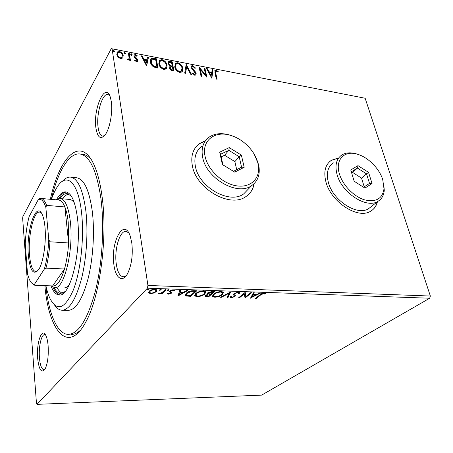 <?xml version="1.0" encoding="UTF-8"?>
<svg xmlns="http://www.w3.org/2000/svg" width="453" height="453" viewBox="0 0 453 453"><rect width="100%" height="100%" fill="white"/><g stroke="black" fill="none" stroke-linecap="round" stroke-linejoin="round"><path stroke-width="0.68" d="M50.357 199.292C59.853 155.102 82.452 132.723 95.849 169.297C98.578 176.71 100.662 185.883 102.106 196.823C107.865 237.655 99.847 297.083 85.928 321.766C68.046 355.628 48.664 330.447 44.858 285.645M71.597 334.41L71.364 334.41C74.349 334.467 77.401 333.057 80.515 330.18M111.279 101.472C112.882 111.563 110.011 127.854 105.589 134.23C100.894 140.085 97.684 138.046 95.945 128.125C92.825 108.913 105.481 80.589 110.396 97.429L111.279 101.472M109.666 95.532L107.973 94.501C102.299 92.859 96.053 114.286 98.103 127.372C98.862 132.655 100.345 135.566 102.565 136.098L104.541 135.628M131.772 242.706C133.069 254.207 131.789 264.269 127.933 272.899C122.837 283.448 115.487 278.487 113.896 264.688C110.328 242.321 123.845 216.93 130.204 236.058L131.772 242.706M128.777 232.887L126.053 231.404C119.722 230.345 114.111 249.62 116.279 263.974C117.469 271.93 119.79 276.217 123.25 276.834L126.245 275.679M48.109 345.599C48.698 355.633 47.701 363.442 45.102 369.025C41.5 373.617 39.02 370.09 37.667 358.442C36.251 343.232 41.789 326.89 45.793 335.401C46.931 337.695 47.707 341.098 48.109 345.599M45.498 334.875L44.683 334.625C41.325 334.246 38.488 347.134 39.451 357.949C40.153 365.367 41.653 369.303 43.958 369.767L44.824 369.501M338.657 157.944L331.449 160.249C325.243 164.564 323.408 171.783 325.934 181.902C330.894 201.987 357.881 219.512 370.554 211.257C374.121 209.212 376.415 206.03 377.434 201.71M372.23 210.158C374.756 208.108 376.42 205.345 377.23 201.868M205.571 140.577L199.11 143.828C192.978 148.765 190.702 155.94 192.282 165.362C195.792 188.856 230.379 208.488 246.024 196.506C250.503 193.465 253.221 189.161 254.178 183.595M248.98 194.094C251.647 191.279 253.323 187.836 254.003 183.765M153.997 293L150.651 293.606L148.731 292.972L149.111 291.302C150.249 290.096 152.174 289.41 154.898 289.24L156.817 289.875L156.421 291.545L153.997 293L153.918 292.496M166.081 289.705L161.885 293.889L160.906 293.855L161.517 293.25L158.527 293.708L162.089 292.519L165.096 289.671L166.081 289.705M168.55 294.178L167.276 293.527L168.21 293.193L169.009 293.669L170.515 293.142L170.605 292.644L169.496 291.675L169.83 291.019L173.125 289.875L174.547 290.515L173.595 290.883L172.706 290.396L170.832 291.03L170.696 291.517L171.846 292.508L171.5 293.153L168.55 294.178L168.442 293.499M193.918 290.679L196.778 290.781L190.73 296.341L186.2 295.996L185.385 295.498L186.257 293.267C187.848 291.641 190.407 290.781 193.918 290.679M214.784 291.409L208.556 296.896L205.243 296.455L205.656 295.407L208.091 294.28L207.378 293.901L207.785 292.808L212.395 291.33L214.784 291.409M230.696 291.97L228.006 297.496L227.044 297.468L229.059 293.284L221.415 297.293L220.441 297.259L230.696 291.97M250.769 292.672L251.642 292.7L245.05 298.023L244.275 293.872L239.416 297.848L238.544 297.819L245.073 292.468L245.854 296.647L250.769 292.672M260.758 294.88L256.324 298.368L255.475 298.346L259.971 294.795C260.849 293.821 262.321 293.221 264.371 293L265.685 293.691L264.728 294.082L263.686 293.55L260.758 294.88L260.628 294.297M429.704 298.227L261.636 395.124L36.959 404.359L147.406 288.187L147.921 285.452L430.35 296.036L429.704 298.227L147.406 288.187M250.498 298.187L253.38 292.763L254.326 292.797L253.34 294.552L256.489 294.66L259.79 292.983L260.73 293.017L250.458 298M238.233 292.083L239.371 292.462L239.394 293.363L238.346 293.612L238.306 292.893L237.627 292.649L234.909 293.516L234.563 294.054L235.447 295.735L234.92 296.562L231.381 297.74L230.384 297.406L230.243 296.772L231.33 296.466L231.432 296.998L232.049 297.196L234.014 296.556L234.309 295.849L233.776 295.175L234.025 293.476L238.233 292.083M222.57 294.507C220.832 296.052 218.238 296.958 214.796 297.23L212.599 296.522L213.471 294.235C215.209 292.666 217.836 291.749 221.341 291.494L223.459 292.191L222.57 294.507L222.429 293.799L222.083 294.082M204.932 293.929C203.244 295.492 200.645 296.409 197.14 296.687L194.813 295.928L195.605 293.646C197.287 292.055 199.92 291.126 203.493 290.866L205.736 291.613L204.932 293.929L204.801 293.21L204.286 293.629M178.006 295.951L179.745 290.186L180.798 290.22L180.175 292.089L183.675 292.208L186.874 290.435L187.916 290.469L178.006 295.951L177.955 295.628M168.782 290.22L167.049 290.526L168.448 289.716L168.782 290.22L168.703 289.75M161.228 289.96L159.484 290.265L160.877 289.45L161.228 289.96L161.155 289.49M148.737 289.529L146.976 289.829L148.363 289.008L148.737 289.529L148.669 289.065M122.763 57.967L120.577 58.675L118.029 57.072L116.789 54.422L117.446 51.931L119.45 51.466C121.67 52.293 122.927 53.692 123.222 55.657L122.763 57.967M129.32 53.499L130.453 60.43L129.586 60.266L129.416 59.241L129.031 59.83L128.091 60.102L127.395 59.734L127.689 59.071L128.709 59.083L129.088 58.007L128.454 53.335L129.32 53.499L129.06 53.958L130.107 60.362M136.455 61.687L134.632 60.385L135.034 59.887L136.257 60.827L136.749 60.708L136.931 60.051L134.394 57.327L133.935 56.206L134.281 54.83L135.407 54.57L137.327 55.838L136.942 56.382L135.645 55.43L134.994 55.583L134.784 56.336L137.327 59.06L137.786 60.181L137.48 61.455L136.455 61.687M153.771 58.256L156.291 58.743L158.006 68.109L153.697 66.965C151.732 65.566 150.639 63.913 150.419 62.01L151.098 58.624L153.771 58.256L153.505 58.697L156.019 59.19L156.291 58.743M172.197 61.835L174.003 71.115L172.497 70.832C170.86 70.453 169.892 69.524 169.592 68.052L170.209 66.263L168.074 63.562L168.516 61.71L170.079 61.421L172.197 61.835L171.914 62.271L173.624 71.042M186.291 64.575L191.511 74.411L190.645 74.247L186.681 66.772L185.571 73.29L184.694 73.126L186.109 64.853M204.144 68.046L204.92 68.199L206.908 77.304L200.351 69.524L201.817 76.347L201.03 76.2L199.071 67.061L205.617 74.813L204.144 68.046M215.758 73.188L217.117 79.23L216.347 79.082L214.965 72.95L215.056 70.317L216.075 70.147L218.187 71.546L217.955 72.163L216.823 71.297L215.758 71.183L215.452 73.607L216.704 79.15M36.959 404.359L36.467 403.363L22.65 218.25L22.893 216.523L111.268 48.641L365.152 98.25L112.089 48.833L147.921 285.452M365.152 98.25L430.35 296.036M211.84 78.233L206.472 68.499L207.315 68.663L208.992 71.767L211.811 72.304L212.197 69.609L213.029 69.773L211.84 78.233M192.791 65.617L195.515 68.052L194.971 68.392L193.046 66.563L192.185 66.738L191.93 67.831L195.447 71.965L196.149 73.443L195.815 75.017L194.756 75.249L192.434 73.307L192.938 72.859L194.569 74.303L195.169 74.184L195.362 73.335L191.132 67.667L191.579 65.866L192.791 65.617L192.502 66.042L195.113 68.301M182.814 68.278L181.998 71.931L179.807 72.435C176.897 71.331 175.203 69.445 174.728 66.772L175.554 63.194L177.808 62.701C180.651 63.811 182.316 65.668 182.814 68.278L182.253 71.676M167.078 65.272L166.245 68.907L163.935 69.456C160.974 68.329 159.263 66.421 158.81 63.731L159.666 60.17L162.032 59.632C164.926 60.753 166.608 62.633 167.078 65.272L166.523 68.613M146.625 65.962L141.302 55.832L142.225 56.008L143.884 59.235L146.97 59.83L147.57 57.05L148.482 57.225L146.625 65.962M132.157 54.694L131.568 55.345L130.719 54.417L130.86 53.879L131.308 53.771L132.157 54.694L131.914 55.311M125.532 53.409L124.932 54.06L124.082 53.131L124.224 52.593L124.683 52.48L125.532 53.409L125.288 54.026M114.598 51.291L113.986 51.942L113.131 51.008L113.273 50.476L113.743 50.357L114.598 51.291L114.366 51.897M112.089 48.833L111.268 48.641M91.313 159.666C88.686 156.54 85.945 154.779 83.08 154.377L80.034 154.003C89.773 155.781 96.732 170.639 100.923 198.59C104.535 226.472 102.31 263.595 95.345 291.211C87.508 319.546 78.494 333.94 68.29 334.399C57.203 334.252 48.686 313.453 45.793 285.673M205.424 140.775L198.952 144.026L195.821 147.095M338.47 158.12L331.262 160.424L329.41 161.84M214.784 70.719L216.075 70.147M215.775 70.566L217.887 71.965L218.187 71.546M215.594 71.415L215.452 73.607M206.761 69.037L207.315 68.663M207.021 69.083L208.691 72.186L208.992 71.767M208.691 72.186L211.511 72.723L211.811 72.304M212.129 70.073L212.729 70.192L213.029 69.773M212.729 70.192L211.619 78.046M209.524 72.757L209.229 73.176L210.985 76.438L211.687 73.171L209.524 72.757L211.285 76.019M204.252 68.55L204.92 68.199M204.626 68.618L206.426 76.891M201.409 76.274L200.056 69.949L200.351 69.524M199.246 67.871L205.322 75.238L205.617 74.813M191.959 67.072L191.93 67.831M191.636 68.256L192.083 69.207L192.378 68.777M192.083 69.207L195.152 72.395L195.447 71.965M195.152 72.395L195.855 73.867L196.149 73.443M195.855 73.867L195.809 75.017M192.508 73.409L192.938 72.859M192.644 73.284L194.275 74.728L194.569 74.303M194.275 74.728L195.05 74.366M191.211 66.365L192.502 66.042M186.064 65.113L190.94 74.303M185.362 73.25L186.681 66.772M174.966 63.964L177.525 63.137L177.808 62.701M177.525 63.137C180.362 64.241 182.032 66.098 182.525 68.709M175.707 64.677L175.26 67.367C175.639 69.479 176.987 70.991 179.292 71.908L181.07 71.483L181.545 70.861M175.538 66.931C175.923 69.043 177.27 70.56 179.581 71.478L181.359 71.053L182.004 68.126C181.619 66.042 180.294 64.547 178.023 63.647L176.16 64.071L175.26 67.367M179.292 71.908L179.581 71.478M169.643 66.908L170.209 66.263M168.148 62.237L169.801 61.863L170.079 61.421M169.801 61.863L171.914 62.271M168.929 62.95L168.612 64.162L170.22 66.064L171.953 66.5L172.231 66.064L171.562 62.622L169.173 62.565L168.89 63.72L170.498 65.628L172.231 66.064M170.441 67.401L170.13 68.63L171.868 70.277L172.718 70.436L172.995 70.005L172.417 67.016L170.668 67.05L170.407 68.193L172.151 69.841L172.995 70.005M171.868 70.277L172.151 69.841M170.13 68.63L170.407 68.193M170.22 66.064L170.498 65.628M168.612 64.162L168.89 63.72M159.048 60.991L161.761 60.073L162.032 59.632M161.761 60.073C164.654 61.195 166.33 63.075 166.8 65.708M159.818 61.687L159.371 64.332C159.733 66.466 161.087 67.995 163.442 68.924L165.322 68.454L165.804 67.808M159.643 63.89C160.005 66.025 161.364 67.554 163.72 68.482L165.6 68.018L166.257 65.113C165.889 63.012 164.552 61.5 162.236 60.589L160.288 61.036L159.371 64.332M163.442 68.924L163.72 68.482M156.019 59.19L157.638 68.035M150.623 59.303L153.505 58.697M151.37 60.136L150.991 62.616C151.172 64.179 152.078 65.504 153.709 66.602L156.721 67.423L156.993 66.982L155.634 59.536L152.542 59.167L151.778 59.541L151.262 62.169C151.438 63.731 152.344 65.062 153.98 66.155L156.993 66.982M153.709 66.602L153.98 66.155M150.991 62.616L151.262 62.169M141.591 56.387L142.225 56.008M141.965 56.461L143.618 59.688L143.884 59.235M143.618 59.688L146.704 60.283L146.97 59.83M147.468 57.531L148.216 57.673L148.482 57.225M148.216 57.673L146.466 65.9M144.411 60.272L144.145 60.719L145.889 64.116L146.783 60.725L144.411 60.272L146.155 63.669M134.688 60.447L135.034 59.887M134.773 60.34L135.996 61.28L136.257 60.827M135.996 61.28L136.681 60.759M133.969 55.334L135.407 54.57M135.147 55.023L137.032 56.257M134.79 55.94L134.784 56.336M134.524 56.789L134.841 57.486L135.096 57.033M134.841 57.486L135.872 58.375L136.132 57.922M135.872 58.375L137.066 59.513L137.327 59.06M137.066 59.513L137.519 60.634L137.786 60.181M137.519 60.634L137.497 61.438M130.707 54.264L131.308 53.771M131.053 54.224L131.897 55.153M129.179 59.66L129.416 59.241M127.474 59.558L127.842 59.728L128.097 59.269M127.842 59.728L128.726 59.066M128.539 53.856L129.06 53.958M124.071 52.978L124.683 52.48M124.428 52.939L125.277 53.867M116.936 52.712L119.201 51.925L119.45 51.466M119.201 51.925C121.415 52.758 122.672 54.15 122.967 56.115L123.222 55.657M122.967 56.115L122.82 57.882M117.769 53.267L117.418 55.045C117.616 56.517 118.539 57.593 120.192 58.273L121.585 57.916L122.004 57.271M117.667 54.587C117.865 56.059 118.794 57.135 120.447 57.814L121.834 57.457L122.344 55.481C122.151 54.02 121.228 52.967 119.586 52.316L118.125 52.684L117.418 55.045M120.192 58.273L120.447 57.814M113.12 50.866L113.743 50.357M113.499 50.821L114.354 51.755M256.194 297.774L256.324 298.368M265.152 293.153L264.575 293.391L264.728 294.082M264.575 293.391L264.082 293M264.003 293.006L264.144 293.646M263.572 293.04L263.686 293.55M253.793 292.774L253.193 293.855L253.34 294.552M255.996 294.643L255.384 294.948M251.964 296.687L250.888 297.225M253.318 294.427L252.876 294.416L251.862 296.234L252.015 296.925L255.435 295.192L253.029 295.107L252.015 296.925M252.876 294.416L253.029 295.107M255.311 294.62L255.435 295.192M245.837 296.573L244.909 297.332L245.05 298.023M244.139 293.238L244.275 293.872M239.286 297.213L239.416 297.848M245.22 292.474L245.854 296.647M239.32 292.406L239.394 293.363M239.246 292.661L238.306 292.881L238.046 292.083M238.261 292.655L238.159 292.191M237.514 292.111L237.627 292.649M234.796 292.966L234.909 293.516M234.473 293.148L234.563 294.054M234.416 293.351L234.495 293.72M235.249 295.288L234.773 295.866L234.92 296.562M234.773 295.866L234.314 296.194M231.477 297.043L231.381 297.74M231.24 297.043L230.288 296.76M234.201 295.322L234.309 295.849M234.167 295.152L233.714 294.58L233.861 295.282M233.714 294.58L233.471 294.246M230.096 292.196L227.865 296.794L228.006 297.496M227.865 296.794L227.372 296.777M228.963 292.791L229.059 293.284M221.319 296.8L221.415 297.293M214.677 296.602L214.796 297.23M214.32 296.505L212.406 295.735M223.516 292.27L222.429 293.799M214.263 293.629L213.657 296.069L215.396 296.675C218.182 296.455 220.271 295.724 221.664 294.478L222.389 292.621L222.247 291.908L221.636 291.511M213.901 293.889L213.533 295.43M220.611 291.5L220.719 292.06C217.887 292.264 215.775 293 214.382 294.269M222.247 291.908L222.389 292.621L220.719 292.06M213.867 291.381L208.42 296.183L208.556 296.896M206.415 296.115L205.26 295.871M207.372 293.301L207.955 293.567L208.091 294.28M208.323 292.406L208.391 293.272M206.189 295.016L206.285 295.826M208.895 293.833L208.029 293.952M207.327 296.279L208.272 296.313L210.254 294.563L206.585 295.43L206.325 296.047L207.327 296.279M206.477 294.858L206.585 295.43M209.671 293.952L209.784 294.546M210.141 293.974L210.254 294.563M210.43 293.986L210.894 294.003L213.221 291.947L208.708 292.836L208.448 293.589L210.43 293.986M208.595 292.242L208.708 292.836M212.055 291.324L212.168 291.913M213.103 291.353L213.221 291.947M197.027 296.058L197.14 296.687M196.596 295.945L194.609 295.101M205.809 291.726L204.801 293.21M204.677 292.066L204.524 291.319L203.856 290.888M196.211 293.148L195.753 294.778M196.54 293.68L195.883 295.481L197.718 296.126C200.554 295.9 202.65 295.158 204.003 293.901L204.66 292.038L202.893 291.443C200.005 291.647 197.887 292.395 196.54 293.68L196.415 293M202.785 290.871L202.893 291.443M195.889 290.752L190.6 295.622L190.73 296.341M187.191 295.475L186.07 295.277L186.2 295.996M186.07 295.277L185.232 294.739M186.97 292.672L186.398 294.427M190.407 295.752L195.203 291.324L191.5 291.347L187.202 293.295L186.511 295.073L187.253 295.492L190.407 295.752M195.096 290.724L195.203 291.324M187.078 292.593L187.202 293.295M191.404 290.815L191.5 291.347M180.43 290.209L180.175 292.089M183.352 292.196L182.627 292.598M179.309 294.433L178.131 295.09M180.152 291.964L179.218 293.878L179.343 294.609L182.655 292.768L179.977 292.683L179.343 294.609M179.852 291.953L179.977 292.683M182.548 292.168L182.655 292.768M168.374 293.442L167.814 293.334M170.532 292.208L170.668 292.763M170.543 292.026L169.609 291.29M173.878 289.988L173.471 290.147L173.595 290.883M172.621 289.886L172.706 290.396M170.73 290.413L170.832 291.03M170.554 290.503L170.645 291.392M171.613 292.145L171.5 293.153M171.381 292.423L170.656 292.927M168.318 289.716L167.491 289.931M167.372 289.994L167.48 290.673M165.243 289.677L161.766 293.153L161.885 293.889M161.461 292.898L161.517 293.25M159.065 293.453L159.128 293.878M160.775 289.45L159.915 289.671M159.813 289.722L159.926 290.413M150.56 293.023L150.651 293.606M150.045 292.831L148.567 292.145M148.544 292.23L148.635 292.831M156.863 289.931L156.302 290.803L156.421 291.545M156.302 290.803L155.447 291.489M155.719 290.175L155.402 289.274M154.309 289.24L154.388 289.761C152.361 289.909 150.94 290.435 150.113 291.33L150 290.588L149.7 291.947M150.113 291.33L149.801 292.61L151.149 293.091C153.171 292.927 154.598 292.4 155.43 291.505L155.781 290.243L154.388 289.761M148.295 289.008L147.384 289.235M147.321 289.269L147.435 289.988M45.906 285.679C47.004 290.826 48.386 295.152 50.051 298.652C57.061 311.806 64.802 308.969 73.267 290.152C80.764 271.137 84.422 237.174 81.506 212.27C78.159 181.67 66.449 172.055 57.333 186.789C55.175 190.084 53.199 194.28 51.399 199.388M62.44 181.285C65.153 178.216 67.899 176.834 70.674 177.134C77.893 178.482 82.95 189.728 85.844 210.871C88.273 231.466 86.568 258.42 81.557 278.578C75.934 299.348 69.417 309.897 62.01 310.231C59.298 310.09 56.823 308.374 54.581 305.084M74.405 203.001C72.933 200.821 71.353 199.637 69.666 199.45L60.453 198.607C65.266 199.535 68.567 207.231 70.351 221.681C73.856 250.43 63.958 289.892 54.66 287.621L51.246 285.866M68.613 194.009C66.597 194.496 64.637 196.092 62.724 198.81M59.7 198.59C62.146 195.056 64.649 193.397 67.197 193.624L71.212 195.99M50.94 285.854C53.182 291.653 55.912 294.688 59.128 294.96C70.056 297.638 81.75 251.794 77.503 218.431C75.351 201.811 71.466 192.967 65.838 191.891C62.571 191.653 59.434 194.303 56.427 199.841M66.506 192.021C63.76 192.27 61.11 194.547 58.556 198.839M62.186 310.237L68.148 310.35C75.708 310.016 82.333 299.518 88.035 278.838C93.114 258.771 94.807 231.936 92.299 211.421C89.32 190.356 84.145 179.145 76.778 177.78L76.523 177.757M51.285 199.377C57.729 171.976 68.941 152.378 80.034 154.003M52.944 287.151C54.938 291.743 57.276 294.331 59.972 294.926M65.147 291.568L60.702 293.408C58.205 293.233 55.985 291.279 54.049 287.542M57.078 287.706C58.63 290.645 60.379 292.479 62.316 293.21M63.901 287.932C65.651 288.017 67.418 287.038 69.201 284.999M44.989 227.191C46.404 241.681 43.454 261.925 38.986 269.088C33.624 275.945 30.085 271.392 28.358 255.424C25.985 230.73 36.331 199.314 42.497 215.169C43.686 218.069 44.519 222.078 44.989 227.191M41.393 213.04L39.626 212.106C33.613 210.922 27.843 236.409 29.53 255.062C30.436 265.339 32.514 270.86 35.753 271.613L37.707 270.911M45.974 268.136L44.343 269.082C46.75 260.56 48.228 250.752 48.777 239.66L49.955 241.789C49.354 251.574 48.029 260.356 45.974 268.136L64.502 268.991C60.951 280.758 57.01 286.398 52.673 285.917L64.502 268.991C66.648 261.307 68.018 252.632 68.613 242.967L68.239 222.361C67.554 216.002 66.432 210.866 64.881 206.953C63.109 202.633 61.064 200.334 58.748 200.05L58.596 200.039M56.755 199.875L60.453 198.607M49.955 241.789L68.613 242.967L64.881 206.953L46.625 205.373L45.832 207.264C43.754 201.132 41.263 198.544 38.346 199.507L29.094 216.636C27.016 224.762 25.736 233.776 25.243 243.68L27.537 274.207L29.332 279.405C30.81 282.615 32.514 284.263 34.439 284.342L44.343 269.082M48.777 239.66L45.832 207.264M38.346 199.507L39.892 198.482L40.906 198.437C43.08 198.703 44.989 201.013 46.625 205.373M34.439 284.342L34.802 285.294L31.71 283.046M52.673 285.917L34.802 285.294M382.728 179.569C379.229 168.329 367.91 157.066 357.236 154.179C344.286 150.141 334.954 159.733 339.393 173.873C342.598 184.943 353.533 196.364 364.206 199.75C375.831 202.559 382.428 198.89 383.997 188.742L382.728 179.569M383.64 183.12L384.274 190.271C383.85 195.43 381.686 199.15 377.779 201.432C366.369 208.884 341.766 192.842 337.083 174.586C334.693 165.356 336.313 158.793 341.941 154.909C345.764 152.616 350.458 152.236 356.013 153.765L358.068 154.433M333.351 162.848C327.729 166.744 326.069 173.261 328.368 182.4C332.864 200.469 357.134 216.2 368.532 208.742L371.545 206.358M354.178 181.262L350.747 169.96L357.989 165.628L368.544 172.378L372.06 183.539L364.937 188.091L354.178 181.262M364.218 186.8L361.534 178.12L366.528 173.861L357.485 168.086L351.302 171.8M361.534 178.12L352.553 172.4L357.485 168.086L357.989 165.628M363.566 187.219L369.523 183.42L366.528 173.861L368.544 172.378M352.553 172.4L351.653 172.944M369.523 183.42L372.06 183.539M257.899 163.165C255.198 151.359 243.612 139.377 231.273 135.594C215.356 130.073 201.426 140.237 205.05 156.217C207.695 169.75 222.383 183.618 236.375 185.798C250.407 188.154 260.249 178.731 258.414 165.889L257.899 163.165M254.224 154.207L258.493 164.314L259.037 167.202C259.982 175.317 257.542 181.438 251.726 185.571C237.576 196.415 205.99 178.397 202.61 157.015C201.092 148.403 203.137 141.868 208.737 137.406C214.541 133.335 221.76 132.604 230.39 135.215L234.671 136.868M201.506 146.483C195.939 150.945 193.878 157.434 195.322 165.951C198.533 187.095 229.637 204.705 243.714 193.878L248.64 188.765M222.355 164.513L219.694 152.168L229.275 147.604L241.381 155.113L244.184 167.287L234.739 172.117L222.355 164.513L233.471 171.308L241.562 167.185L239.184 156.755L228.805 150.328L220.611 154.258L222.893 164.813M236.693 169.665L234.881 161.608L239.184 156.755L241.381 155.113M234.881 161.608L224.586 155.254L228.805 150.328L229.275 147.604M224.586 155.254L221.183 156.902M234.739 172.117L233.471 171.308M241.562 167.185L244.184 167.287M219.694 152.168L220.611 154.258M193.703 70.917L193.992 70.492M171.54 66.421L171.817 65.985M156.172 67.321L156.444 66.88M206.766 296.228L206.879 296.845M188.782 295.684L188.89 296.285M194.082 290.684L194.19 291.29M170.011 291.562L170.13 292.298M215.056 70.317L214.796 70.685M195.169 74.184L194.881 74.609M191.579 65.866L191.291 66.297M175.554 63.194L175.277 63.63M181.359 71.053L181.07 71.483M169.954 66.438L169.677 66.874M168.516 61.71L168.239 62.146M159.666 60.17L159.394 60.611M165.6 68.018L165.322 68.454M151.098 58.624L150.832 59.071M136.749 60.708L136.489 61.161M134.281 54.83L134.02 55.283M128.709 59.083L128.448 59.541M117.446 51.931L117.197 52.389M121.834 57.457L121.585 57.916M230.384 297.406L230.254 296.772M234.178 295.656L234.031 294.954M233.776 295.175L233.629 294.473M212.599 296.522L212.463 295.815M205.243 296.455L205.175 296.086M207.378 293.901L207.298 293.487M194.813 295.928L194.682 295.209M204.66 292.038L204.524 291.319M185.385 295.498L185.26 294.778M170.605 292.644L170.487 291.908M169.581 291.879L169.518 291.477M173.505 290.718L173.38 289.982M148.731 292.972L148.618 292.225M155.781 290.243L155.662 289.495M70.674 177.134L76.778 177.78M58.748 200.05L40.906 198.437M357.236 154.179L356.013 153.765M377.779 201.432L368.532 208.742M383.997 188.742L384.274 190.271M231.273 135.594L230.39 135.215M251.726 185.571L243.714 193.878M258.414 165.889L259.037 167.202"/></g></svg>

